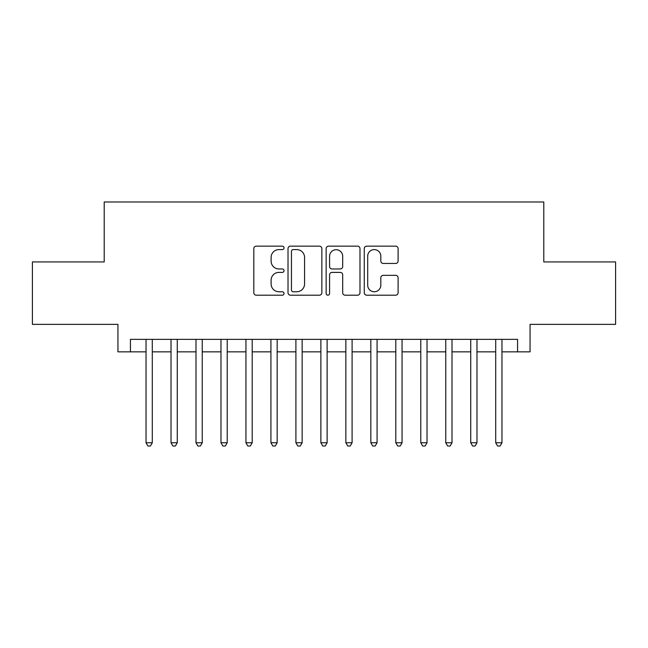 <?xml version="1.0" encoding="UTF-8"?>
<svg xmlns="http://www.w3.org/2000/svg" width="648" height="648" viewBox="0 0 648 648"><rect width="100%" height="100%" fill="white"/><g stroke="black" fill="none" stroke-linecap="round" stroke-linejoin="round"><path stroke-width="0.97" d="M284.043 247.876A1.717 1.717 0 0 0 282.326 246.159L256.276 246.159A2.454 2.454 0 0 0 253.822 248.613L253.822 292.742A2.454 2.454 0 0 0 256.276 295.188L282.326 295.188A1.717 1.717 0 0 0 284.043 293.479A1.717 1.717 0 0 0 282.326 291.762L278.948 291.762A7.849 7.849 0 0 1 271.107 283.913L271.107 280.236A7.849 7.849 0 0 1 278.948 272.395L282.326 272.395A1.717 1.717 0 0 0 284.043 270.678A1.717 1.717 0 0 0 282.326 268.961L278.948 268.961A7.849 7.849 0 0 1 271.107 261.112L271.107 257.434A7.849 7.849 0 0 1 278.948 249.593L282.326 249.593A1.717 1.717 0 0 0 284.043 247.876M395.644 263.444A2.454 2.454 0 0 0 398.099 260.99L398.099 248.613A2.454 2.454 0 0 0 395.644 246.159L366.719 246.159A2.454 2.454 0 0 0 364.265 248.613L364.265 292.742A2.454 2.454 0 0 0 366.719 295.188L395.644 295.188A2.454 2.454 0 0 0 398.099 292.742L398.099 277.781A2.454 2.454 0 0 0 395.644 275.335L383.268 275.335A2.454 2.454 0 0 0 380.813 277.781L380.813 285.201A6.561 6.561 0 0 1 374.261 291.762A6.561 6.561 0 0 1 367.7 285.201L367.7 256.146A6.561 6.561 0 0 1 374.261 249.593A6.561 6.561 0 0 1 380.813 256.146L380.813 260.99A2.454 2.454 0 0 0 383.268 263.444L395.644 263.444M130.434 351.848L130.434 339.358L517.566 339.358L517.566 351.848L530.056 351.848L530.056 324.373L615.6 324.373L615.6 261.93L543.794 261.93L543.794 201.99L104.207 201.99L104.207 261.93L32.4 261.93L32.4 324.373L117.944 324.373L117.944 351.848L146.043 351.848M321.854 248.613A2.454 2.454 0 0 0 319.399 246.159L290.474 246.159A2.454 2.454 0 0 0 288.02 248.613L288.02 292.742A2.454 2.454 0 0 0 290.474 295.188L319.399 295.188A2.454 2.454 0 0 0 321.854 292.742L321.854 248.613M328.601 246.159L357.526 246.159A2.454 2.454 0 0 1 359.98 248.613L359.98 292.742A2.454 2.454 0 0 1 357.526 295.188L345.149 295.188A2.454 2.454 0 0 1 342.695 292.742L342.695 274.841A2.454 2.454 0 0 0 340.241 272.395L332.027 272.395A2.454 2.454 0 0 0 329.581 274.841L329.581 293.479A1.717 1.717 0 0 1 327.864 295.188A1.717 1.717 0 0 1 326.147 293.479L326.147 248.613A2.454 2.454 0 0 1 328.601 246.159M152.288 351.848L171.015 351.848M177.26 351.848L195.996 351.848M202.241 351.848L220.976 351.848M227.213 351.848L245.948 351.848M252.194 351.848L270.929 351.848M277.166 351.848L295.901 351.848M302.146 351.848L320.882 351.848M327.119 351.848L345.854 351.848M352.099 351.848L370.834 351.848M377.071 351.848L395.807 351.848M402.052 351.848L420.787 351.848M427.024 351.848L445.759 351.848M452.004 351.848L470.74 351.848M476.985 351.848L495.712 351.848M501.957 351.848L517.566 351.848M293.171 249.593A1.717 1.717 0 0 0 291.454 251.311L291.454 290.045A1.717 1.717 0 0 0 293.171 291.762L296.727 291.762A7.849 7.849 0 0 0 304.568 283.913L304.568 257.434A7.849 7.849 0 0 0 296.727 249.593L293.171 249.593M342.695 256.276A6.561 6.561 0 0 0 336.134 249.715A6.561 6.561 0 0 0 329.581 256.276L329.581 266.506A2.454 2.454 0 0 0 332.027 268.961L340.241 268.961A2.454 2.454 0 0 0 342.695 266.506L342.695 256.276M152.288 339.358L152.288 442.762L146.043 442.762L146.043 339.358M152.288 442.762L150.417 446.01L147.914 446.01L146.043 442.762M177.26 339.358L177.26 442.762L171.015 442.762L171.015 339.358M177.26 442.762L175.389 446.01L172.894 446.01L171.015 442.762M202.241 339.358L202.241 442.762L195.996 442.762L195.996 339.358M202.241 442.762L200.37 446.01L197.867 446.01L195.996 442.762M227.213 339.358L227.213 442.762L220.976 442.762L220.976 339.358M227.213 442.762L225.342 446.01L222.847 446.01L220.976 442.762M252.194 339.358L252.194 442.762L245.948 442.762L245.948 339.358M252.194 442.762L250.322 446.01L247.82 446.01L245.948 442.762M277.166 339.358L277.166 442.762L270.929 442.762L270.929 339.358M277.166 442.762L275.295 446.01L272.8 446.01L270.929 442.762M302.146 339.358L302.146 442.762L295.901 442.762L295.901 339.358M302.146 442.762L300.275 446.01L297.772 446.01L295.901 442.762M327.119 339.358L327.119 442.762L320.882 442.762L320.882 339.358M327.119 442.762L325.247 446.01L322.753 446.01L320.882 442.762M352.099 339.358L352.099 442.762L345.854 442.762L345.854 339.358M352.099 442.762L350.228 446.01L347.725 446.01L345.854 442.762M377.071 339.358L377.071 442.762L370.834 442.762L370.834 339.358M377.071 442.762L375.2 446.01L372.705 446.01L370.834 442.762M402.052 339.358L402.052 442.762L395.807 442.762L395.807 339.358M402.052 442.762L400.181 446.01L397.678 446.01L395.807 442.762M427.024 339.358L427.024 442.762L420.787 442.762L420.787 339.358M427.024 442.762L425.153 446.01L422.658 446.01L420.787 442.762M452.004 339.358L452.004 442.762L445.759 442.762L445.759 339.358M452.004 442.762L450.133 446.01L447.63 446.01L445.759 442.762M476.985 339.358L476.985 442.762L470.74 442.762L470.74 339.358M476.985 442.762L475.106 446.01L472.611 446.01L470.74 442.762M501.957 339.358L501.957 442.762L495.712 442.762L495.712 339.358M501.957 442.762L500.086 446.01L497.583 446.01L495.712 442.762"/></g></svg>
